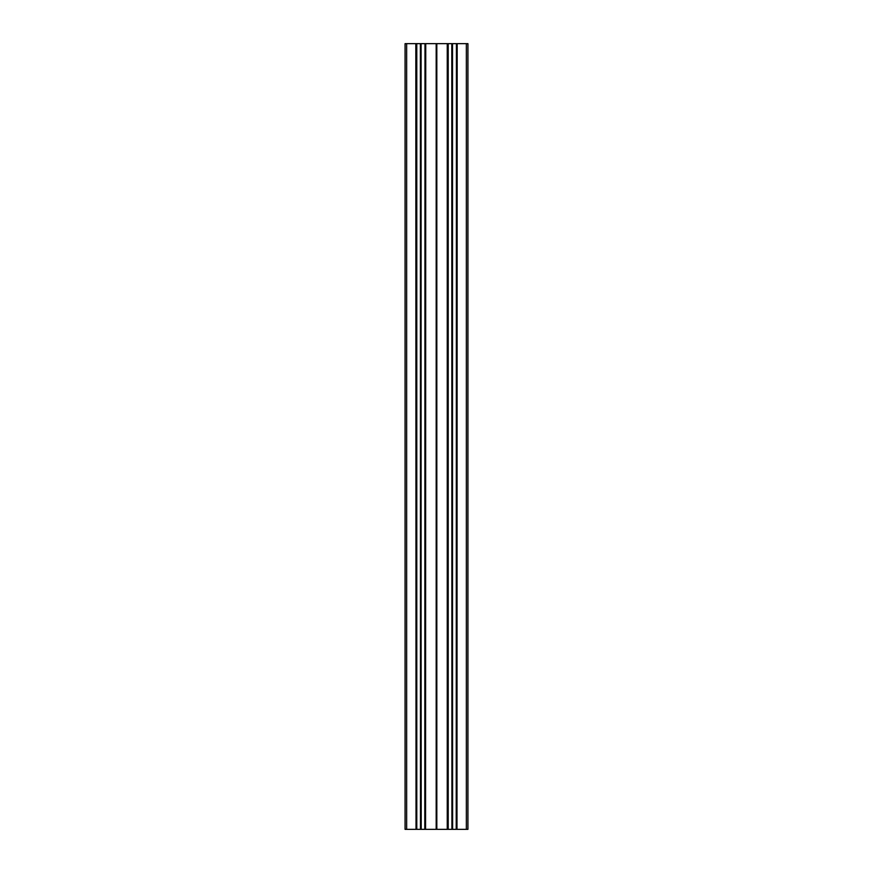 <?xml version="1.0" encoding="UTF-8"?>
<svg xmlns="http://www.w3.org/2000/svg" width="873" height="873" viewBox="0 0 873 873"><rect width="100%" height="100%" fill="white"/><g stroke="black" fill="none" stroke-linecap="round" stroke-linejoin="round"><path stroke-width="1.31" d="M405.072 43.65L406.643 43.65L406.643 829.35L405.072 829.35L405.072 43.65M415.821 43.65L416.017 829.35L415.821 43.65L406.643 43.65M416.017 43.65L416.781 43.65L416.781 829.35L416.585 43.65M420.371 43.65L420.48 829.35L420.371 43.65L416.781 43.65M420.48 43.65L420.786 829.35L424.987 829.35L424.987 43.65L424.791 829.35M421.201 829.35L420.786 43.65M421.201 43.65L424.791 43.65M425.555 43.65L425.555 829.35L425.751 43.65L424.987 43.65M425.751 43.65L436.184 43.65L436.184 829.35L447.249 829.35L447.249 43.65L436.816 43.65L436.816 829.35M436.816 43.65L436.184 43.65M447.249 43.65L448.209 43.65L448.209 829.35L448.013 43.65M451.799 43.65L451.908 829.35L451.799 43.65L448.209 43.65M451.908 43.65L452.214 829.35L456.415 829.35L456.415 43.65L456.219 829.35M452.629 829.35L452.214 43.65M452.629 43.65L456.219 43.65M456.983 43.65L456.983 829.35L457.179 43.65L456.415 43.65M457.179 43.65L466.357 43.65L466.357 829.35L467.928 829.35L467.928 43.65L466.357 43.65M457.179 829.35L466.357 829.35M456.983 829.35L456.415 829.35M451.799 829.35L448.209 829.35M447.445 43.65L447.445 829.35L448.013 829.35M425.751 829.35L436.184 829.35M425.555 829.35L424.987 829.35M420.371 829.35L416.781 829.35M416.017 829.35L416.585 829.35M415.821 829.35L406.643 829.35M436.5 43.65L436.5 829.35M421.092 43.65L421.092 829.35M452.52 43.65L452.52 829.35"/></g></svg>
